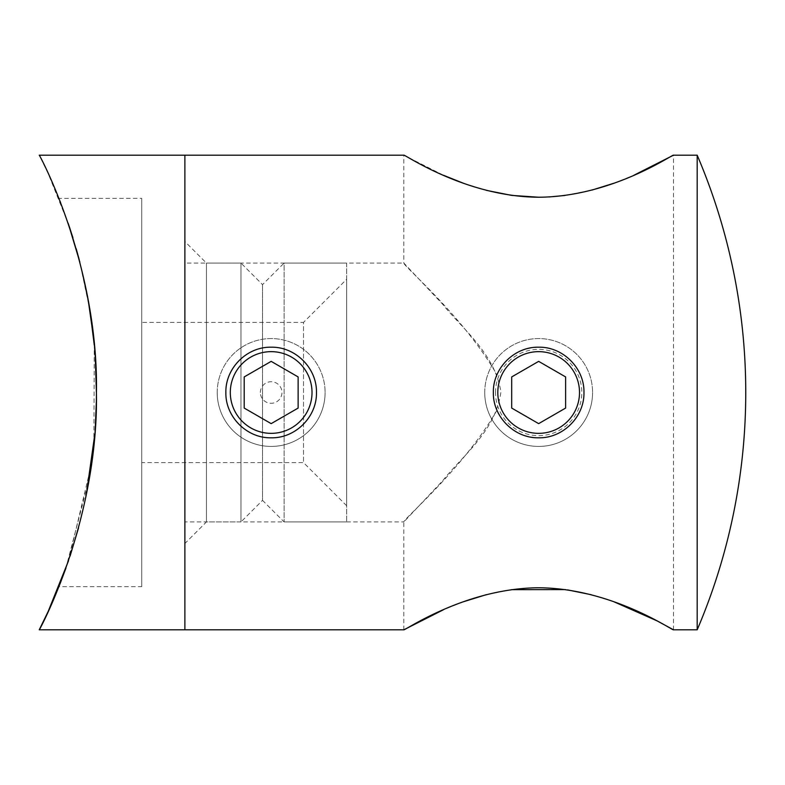 <?xml version="1.0" encoding="UTF-8"?>
<svg xmlns="http://www.w3.org/2000/svg" width="785" height="785" viewBox="0 0 785 785"><rect width="100%" height="100%" fill="white"/><g stroke="black" fill="none" stroke-linecap="round" stroke-linejoin="round"><path stroke-width="0.59" stroke-dasharray="3.92 2.94" d="M346.666 505.756L303.52 462.61L141.732 462.61L141.732 322.39L303.52 322.39L303.52 462.61L303.52 322.39L346.666 279.244L346.666 505.756L346.666 279.244M141.732 586.65L141.732 198.35L141.732 586.65L58.904 586.65L60.023 583.844M58.904 198.35L59.14 198.939L58.914 198.379L141.732 198.35M59.542 199.949L59.915 200.901M60.612 202.667L69.306 226.6M72.926 237.796L76.194 248.727M79.059 259.099L88.303 300.812M93.533 337.638L95.348 359.02M96.427 392.755L94.691 435.037M86.232 495.09L78.539 527.873M70.081 556.094L65.96 568.046M141.732 322.39L141.732 462.61M346.666 263.063L346.666 521.937L346.666 263.063L284.111 263.063L284.111 521.937L284.111 263.063L262.533 284.641L240.966 263.063L184.877 263.063L184.877 521.937L184.877 263.063M346.666 521.937L284.111 521.937L262.533 500.359L262.533 284.641L262.533 500.359L240.966 521.937L240.966 263.063L240.966 521.937L184.877 521.937M184.877 155.204L184.877 629.796L184.877 155.204M68.511 560.775L91.472 464.18M93.896 443.829L94.269 345.066M89.882 310.183L79.256 259.845M68.629 224.588L48.189 173.544L39.25 155.204M65.842 568.379L89.333 478.222M94.72 434.664L96.427 392.716M96.025 371.894L93.67 338.914M89.5 307.798L79.874 262.229M68.177 223.274L59.523 199.9M403.833 629.796L403.833 521.937L442.779 480.636C461.649 456.517 495.786 431.161 500.899 391.96C494.874 353.162 461.188 327.836 442.514 304.07L403.833 263.063L403.833 155.204L443.633 175.34M463.474 183.258L486.249 190.323M511.369 195.337L511.948 195.416M538.795 197.231L548.901 196.966M564.906 195.475L591.919 190.098M613.919 183.229L633.937 175.222M673.481 629.796L673.481 155.204M613.919 601.771L591.085 594.687M567.673 589.918L565.445 589.594M511.378 589.663L486.347 594.657M463.464 601.742L443.427 609.759M496.964 374.788C505.236 357.322 519.14 348.128 538.657 347.196C563.061 346.744 584.442 368.096 583.962 392.51C584.433 416.874 563.061 438.285 538.657 437.804C519.14 436.872 505.236 427.678 496.964 410.212C492.166 398.397 492.166 386.593 496.964 374.788C463.464 316.522 403.421 266.105 403.833 263.063L206.445 263.063L206.445 521.937L184.877 543.505L184.877 241.495L184.877 543.505M496.964 410.212C463.523 468.4 403.49 518.826 403.833 521.937L206.445 521.937L206.445 263.063L184.877 241.495M271.168 347.196C246.735 346.754 225.393 368.077 225.864 392.51C225.413 416.913 246.775 438.285 271.168 437.804C295.592 438.265 316.914 416.894 316.463 392.52C316.914 368.037 295.562 346.744 271.168 347.196M697.188 155.204L697.188 629.796M217.229 392.5A53.929 53.929 0 0 1 271.168 338.57A53.929 53.929 0 0 1 325.098 392.5A53.929 53.929 0 0 0 271.168 338.57A53.929 53.929 0 0 0 217.229 392.5A53.929 53.929 0 0 0 271.168 446.429A53.929 53.929 0 0 0 325.098 392.5A53.929 53.929 0 0 1 271.168 446.429A53.929 53.929 0 0 1 217.229 392.5M260.375 392.5A10.784 10.784 0 0 1 271.168 381.716A10.784 10.784 0 0 1 281.952 392.5A10.784 10.784 0 0 1 271.168 403.284A10.784 10.784 0 0 1 260.375 392.5M244.194 408.072L271.168 423.635L298.133 408.072L298.133 376.928L271.168 361.365L244.194 376.928L244.194 408.072M484.728 392.5A53.929 53.929 0 0 1 538.657 338.57A53.929 53.929 0 0 1 592.587 392.5A53.929 53.929 0 0 0 538.657 338.57A53.929 53.929 0 0 0 484.728 392.5A53.929 53.929 0 0 0 538.657 446.429A53.929 53.929 0 0 0 592.587 392.5A53.929 53.929 0 0 1 538.657 446.429A53.929 53.929 0 0 1 484.728 392.5M495.512 392.5A43.146 43.146 0 0 1 538.657 349.354A43.146 43.146 0 0 1 581.803 392.5A43.146 43.146 0 0 1 538.657 435.646A43.146 43.146 0 0 1 495.512 392.5M511.692 408.072L538.657 423.635L565.622 408.072L565.622 376.928L538.657 361.365L511.692 376.928L511.692 408.072"/><path stroke-width="1.18" d="M59.915 200.901L60.612 202.667M69.306 226.6L72.926 237.796M76.194 248.727L79.059 259.099M88.303 300.812L93.533 337.638M95.348 359.02L96.427 392.755M94.691 435.037L86.232 495.09M78.539 527.873L70.081 556.094M65.96 568.046L60.023 583.844M443.427 609.759L403.833 629.796L184.877 629.796L184.877 155.204L39.25 155.204C38.897 153.546 98.586 263.662 96.427 392.392C98.606 521.368 38.877 631.523 39.25 629.796L48.15 611.525L68.511 560.775M633.937 175.222L673.481 155.204C673.707 153.507 612.516 196.78 538.755 197.231C464.946 196.839 403.559 153.507 403.833 155.204L184.877 155.204L184.877 629.796L39.25 629.796M91.472 464.18L93.896 443.829M94.269 345.066L89.882 310.183M79.256 259.845L68.629 224.588M58.904 586.65L65.842 568.379M89.333 478.222L94.72 434.664M96.427 392.716L96.025 371.894M93.67 338.914L89.5 307.798M79.874 262.229L68.177 223.274M443.633 175.34L463.474 183.258M486.249 190.323L511.369 195.337M511.948 195.416L538.795 197.231M548.901 196.966L564.906 195.475M591.919 190.098L613.919 183.229M403.833 629.796C403.578 631.503 464.857 588.201 538.618 587.769C612.516 588.201 673.864 631.572 673.481 629.796L657.202 620.935L613.919 601.771M591.085 594.687L567.673 589.918M565.445 589.594L511.378 589.663M486.347 594.657L463.464 601.742M538.657 437.804C514.381 438.373 492.794 416.757 493.353 392.52C492.784 368.214 514.381 346.627 538.657 347.196C562.914 346.636 584.521 368.185 583.962 392.48C584.521 416.727 563.012 438.354 538.657 437.804M271.168 437.804C246.882 438.373 225.295 416.757 225.864 392.52C225.295 368.214 246.882 346.627 271.168 347.196C295.415 346.636 317.022 368.185 316.463 392.48C317.032 416.727 295.523 438.354 271.168 437.804M673.481 629.796L697.188 629.796L697.188 155.204L673.481 155.204M312.018 392.5A40.849 40.849 0 0 0 271.168 351.651A40.849 40.849 0 0 0 230.309 392.5A40.849 40.849 0 0 0 271.168 433.349A40.849 40.849 0 0 0 312.018 392.5M244.194 408.072L271.168 423.635L298.133 408.072L298.133 376.928L271.168 361.365L244.194 376.928L244.194 408.072M579.507 392.5A40.849 40.849 0 0 0 538.657 351.651A40.849 40.849 0 0 0 497.808 392.5A40.849 40.849 0 0 0 538.657 433.349A40.849 40.849 0 0 0 579.507 392.5M511.692 408.072L538.657 423.635L565.622 408.072L565.622 376.928L538.657 361.365L511.692 376.928L511.692 408.072M697.188 629.796A604.018 604.018 0 0 0 697.188 155.204"/></g></svg>
